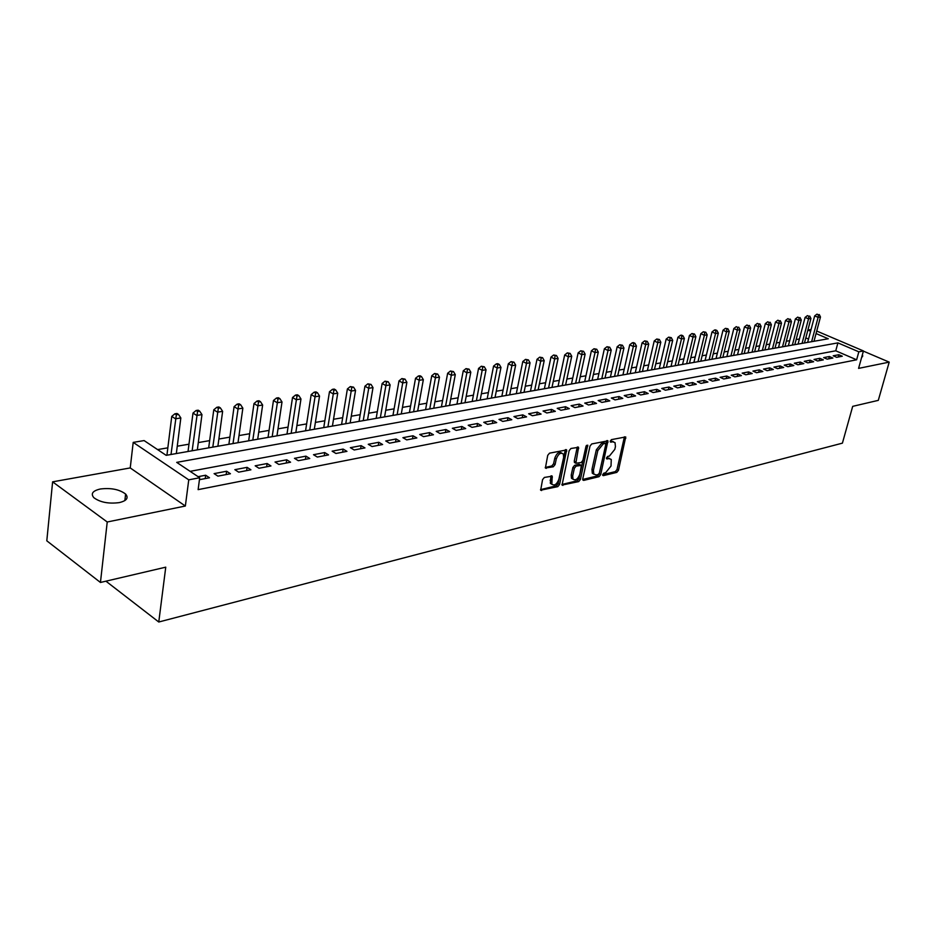 <?xml version="1.0" encoding="UTF-8"?>
<svg xmlns="http://www.w3.org/2000/svg" width="936" height="936" viewBox="0 0 936 936"><rect width="100%" height="100%" fill="white"/><g stroke="black" fill="none" stroke-linecap="round" stroke-linejoin="round"><path stroke-width="1.4" d="M602.69 474.622L603.31 475.652L616.812 472.387L618.474 470.317L625.728 436.936L611.454 439.627L610.272 441.102L610.88 442.178L612.647 441.78L615.046 442.658L615.432 446.659L614.812 449.362L609.418 456.054L607.651 456.452L606.47 457.926L607.078 458.979L608.845 458.57L611.267 459.447L611.021 466.034L605.639 472.727L603.872 473.148L602.69 474.622M119.281 502.609C126.723 500.783 128.829 497.929 125.611 494.056C119.457 489.399 111.021 487.714 100.316 489.001C92.664 490.792 90.511 493.693 93.834 497.683C100.14 502.328 108.623 503.977 119.281 502.609M861.705 357.166L862.723 355.738L862.29 355.06M544.354 477.454L542.564 479.641L540.669 490.195L557.809 486.638L559.576 484.474L566.666 449.935L549.526 453.164L547.724 455.352L545.395 468.023L553.293 466.783L555.071 464.607L556.288 458.956C558.312 453.831 560.664 452.193 563.332 454.042L563.636 457.318L558.886 479.267C556.838 484.415 554.475 486.041 551.819 484.146L552.24 476.167L544.354 477.454M100.444 582.461L46.8 540.821L52.615 481.841L107.231 521.995L100.444 582.461L165.754 567.169L158.769 622.007L842.412 443.149L852.696 406.353L878.296 400.362L889.2 362.127L858.581 368.386L863.437 350.941L858.838 351.819L856.627 359.798L198.128 489.633L199.696 477.746L188.756 479.84L133.204 442.389L144.097 440.575L166.187 455.341L828.266 338.762L816.052 333.544M107.231 521.995L185.351 506.025L188.756 479.84M582.742 478.904L583.654 480.402L599.028 476.681L600.725 474.587L607.932 440.856L591.751 443.933L590.019 446.062L582.742 478.904M578.705 481.595L562.045 485.07L569.17 450.649L570.925 448.484L578.577 447.314L575.851 463.238L581.151 462.536L582.882 460.395L585.959 446.425L587.738 445.15L580.425 479.454L578.705 481.595L577.231 480.788L561.892 484.474M889.2 362.127L863.39 351.129M836.679 357.318L842.306 356.23L838.82 354.732L833.192 355.797L836.679 357.318M827.19 359.131L832.9 358.043L829.401 356.522L823.68 357.61L827.19 359.131M817.549 360.992L823.352 359.869L819.842 358.336L814.039 359.447L817.549 360.992M807.768 362.864L813.653 361.741L810.143 360.185L804.246 361.308L807.768 362.864M797.835 364.771L803.813 363.624L800.28 362.068L794.301 363.203L797.835 364.771M787.738 366.713L793.81 365.543L790.277 363.964L784.192 365.122L787.738 366.713M777.5 368.679L783.666 367.497L780.109 365.906L773.932 367.076L777.5 368.679M767.087 370.679L773.347 369.474L769.79 367.871L763.519 369.065L767.087 370.679M756.51 372.715L762.875 371.487L759.295 369.86L752.93 371.077L756.51 372.715M745.758 374.774L752.228 373.534L748.648 371.896L742.166 373.125L745.758 374.774M734.842 376.869L741.417 375.605L737.814 373.955L731.238 375.207L734.842 376.869M723.739 378.998L730.419 377.723L726.816 376.05L720.123 377.313L723.739 378.998M712.46 381.174L719.246 379.864L715.63 378.179L708.833 379.466L712.46 381.174M700.994 383.374L707.897 382.052L704.258 380.344L697.355 381.654L700.994 383.374M689.329 385.609L696.349 384.263L692.698 382.543L685.678 383.877L689.329 385.609M677.465 387.89L684.602 386.521L680.952 384.778L673.803 386.135L677.465 387.89M665.402 390.207L672.668 388.814L669.006 387.048L661.729 388.428L665.402 390.207M653.129 392.558L660.523 391.143L656.85 389.364L649.455 390.768L653.129 392.558M640.645 394.957L648.168 393.518L644.483 391.716L636.96 393.143L640.645 394.957M627.951 397.402L635.591 395.928L631.905 394.115L624.253 395.565L627.951 397.402M615.022 399.883L622.803 398.385L619.105 396.548L611.313 398.022L615.022 399.883M601.871 402.41L609.792 400.889L606.072 399.029L598.151 400.538L601.871 402.41M588.475 404.984L596.536 403.428L592.816 401.544L584.743 403.088L588.475 404.984M574.844 407.605L583.046 406.025L579.314 404.118L571.1 405.686L574.844 407.605M560.957 410.26L569.322 408.658L565.578 406.727L557.212 408.33L560.957 410.26M546.811 412.987L555.329 411.349L551.573 409.395L543.055 411.021L546.811 412.987M532.409 415.748L541.078 414.086L537.322 412.109L528.641 413.759L532.409 415.748M517.737 418.567L526.57 416.871L522.803 414.87L513.958 416.555L517.737 418.567M502.772 421.434L511.781 419.714L508.014 417.69L498.993 419.398L502.772 421.434M487.539 424.371L496.712 422.604L492.933 420.556L483.748 422.3L487.539 424.371M472.001 427.354L481.361 425.552L477.571 423.481L468.199 425.26L472.001 427.354M456.16 430.396L465.695 428.559L461.904 426.465L452.357 428.279L456.16 430.396M440.002 433.497L449.736 431.625L445.934 429.507L436.199 431.356L440.002 433.497M423.528 436.656L433.45 434.749L429.647 432.596L419.714 434.491L423.528 436.656M406.715 439.885L416.848 437.943L413.033 435.766L402.901 437.685L406.715 439.885M389.563 443.184L399.894 441.195L396.08 438.984L385.749 440.961L389.563 443.184M372.06 446.542L382.613 444.518L378.787 442.283L368.246 444.284L372.06 446.542M354.194 449.97L364.958 447.911L361.144 445.641L350.368 447.689L354.194 449.97M335.954 453.48L346.952 451.363L343.126 449.069L332.128 451.164L335.954 453.48M317.327 457.049L328.548 454.896L324.722 452.568L313.501 454.709L317.327 457.049M298.303 460.711L309.757 458.511L305.932 456.148L294.466 458.324L298.303 460.711M278.858 464.443L290.569 462.197L286.744 459.798L275.032 462.021L278.858 464.443M258.991 468.257L270.96 465.952L267.134 463.531L255.165 465.812L258.991 468.257M238.68 472.154L250.918 469.802L247.092 467.345L234.854 469.673L238.68 472.154M217.924 476.143L230.431 473.745L226.606 471.241L214.098 473.628L217.924 476.143M856.627 359.798L835.754 350.801L190.125 471.346M199.438 479.688L209.488 477.769L205.663 475.231L198.081 476.67M799.414 338.996L796.138 339.557M789.692 340.669L786.322 341.242M779.828 342.365L776.365 342.962M769.825 344.085L766.245 344.705M759.658 345.84L755.972 346.472M749.327 347.619L745.536 348.274M738.843 349.432L734.935 350.099M728.196 351.257L724.172 351.959M717.374 353.129L713.232 353.843M706.387 355.025L702.117 355.762M695.214 356.944L690.815 357.704M683.865 358.897L679.337 359.681M672.329 360.886L667.672 361.694M660.605 362.911L655.808 363.741M648.683 364.97L643.734 365.812M636.55 367.052L631.472 367.93M624.23 369.182L618.988 370.083M611.688 371.346L606.294 372.271M598.935 373.534L593.377 374.494M585.959 375.781L580.238 376.763M572.75 378.05L566.865 379.068M559.307 380.367L553.258 381.408M545.63 382.719L539.393 383.795M531.707 385.129L525.283 386.229M517.526 387.562L510.916 388.709M503.088 390.055L496.279 391.225M488.393 392.594L481.373 393.799M473.405 395.167L466.186 396.419M458.149 397.8L450.707 399.087M442.599 400.479L434.936 401.801M426.746 403.217L418.848 404.574M410.588 406.002L402.445 407.394M394.103 408.833L385.726 410.284M377.302 411.735L368.667 413.221M360.161 414.683L351.269 416.216M342.681 417.702L333.508 419.281M324.839 420.779L315.397 422.405M306.634 423.914L296.887 425.587M288.042 427.12L278.004 428.84M269.065 430.385L258.71 432.175M249.678 433.731L239.008 435.568M229.882 437.135L218.872 439.031M209.652 440.622L198.292 442.576M188.978 444.19L177.267 446.203M167.848 447.829L157.587 449.596M808.517 339.066L805.802 337.896M105.932 581.174L158.769 622.007M185.351 506.025L130.233 467.93L52.615 481.841M130.233 467.93L133.204 442.389M810.599 331.215L807.885 330.057L811.056 329.519M858.838 351.819L837.907 342.88L176.705 462.372L199.696 477.746M816.718 331.04L863.437 350.941M835.754 350.801L837.907 342.88M838.82 354.732L838.2 357.025M829.401 356.522L828.781 358.827M819.842 358.336L819.222 360.664M810.143 360.185L809.511 362.536M800.28 362.068L799.66 364.42M790.277 363.964L789.656 366.35M780.109 365.906L779.489 368.293M769.79 367.871L769.17 370.282M759.295 369.86L758.675 372.294M748.648 371.896L748.028 374.341M737.814 373.955L737.194 376.424M726.816 376.05L726.196 378.53M715.63 378.179L715.01 380.683M704.258 380.344L703.65 382.859M692.698 382.543L692.09 385.082M680.952 384.778L680.343 387.34M669.006 387.048L668.386 389.633M656.85 389.364L656.241 391.962M644.483 391.716L643.874 394.337M631.905 394.115L631.297 396.759M619.105 396.548L618.497 399.216M606.072 399.029L605.475 401.719M592.816 401.544L592.219 404.258M579.314 404.118L578.717 406.856M565.578 406.727L564.981 409.488M551.573 409.395L550.988 412.179M537.322 412.109L536.737 414.917M522.803 414.87L522.23 417.702M508.014 417.69L507.429 420.545M492.933 420.556L492.359 423.435M477.571 423.481L476.997 426.383M461.904 426.465L461.343 429.402M445.934 429.507L445.372 432.467M429.647 432.596L429.097 435.591M413.033 435.766L412.483 438.773M396.08 438.984L395.542 442.038M378.787 442.283L378.261 445.349M361.144 445.641L360.617 448.742M343.126 449.069L342.599 452.205M324.722 452.568L324.219 455.727M305.932 456.148L305.44 459.342M286.744 459.798L286.252 463.016M267.134 463.531L266.655 466.783M247.092 467.345L246.624 470.632M226.606 471.241L226.149 474.564M205.663 475.231L205.218 478.589M609.675 458.5L607.37 457.786L608.845 458.57M606.446 457.996L607.37 457.786M613.443 441.722L611.161 441.008L612.647 441.78M610.249 441.219L611.161 441.008M602.679 474.657L615.338 471.615L617.011 469.533L624.429 436.796M582.683 479.466L597.566 475.886L599.251 473.791L606.622 440.692M598.174 474.517L599.368 473.043L605.791 444.506L605.171 443.43L603.287 443.839L597.811 450.602L593.436 470.188L593.763 474.025L596.302 474.961L598.174 474.517M605.299 443.418L603.685 442.658L605.171 443.43M593.915 474.248L592.301 473.23L591.962 469.392L596.326 449.818L601.801 443.067L603.685 442.658M574.996 462.782L574.248 461.226L577.255 447.104M586.205 445.805L578.951 478.659L580.425 479.454M572.692 475.909L572.972 479.092C575.546 480.858 577.84 479.232 579.829 474.224L581.396 465.403L576.108 466.128L574.365 468.269L572.692 475.909L571.217 475.102L571.486 478.284L573.043 479.209M580.776 465.063L579.091 464.291L580.577 465.098M571.217 475.102L572.879 467.462L574.622 465.321L579.091 464.291M577.231 480.788L578.951 478.659M551.936 484.321L550.345 483.327L550.906 475.921M561.729 453.082C559.026 451.48 556.709 453.164 554.791 458.149L556.288 458.956M545.243 467.462L551.795 465.964L553.574 463.788L554.791 458.149M540.517 489.622L556.335 485.807L558.09 483.655L565.332 449.701M813.992 341.277L820.474 316.976L818.111 317.351L814.671 315.9L807.639 342.389M818.345 314.718L816.964 314.145L818.345 314.718L818.111 317.351L811.617 341.698M819.292 314.566L820.474 316.976M814.671 315.9L816.964 314.145M804.469 342.95L810.95 318.474L808.54 318.86L805.1 317.398L798.069 344.074M808.786 316.204L807.405 315.631L808.786 316.204L808.54 318.86L802.058 343.372M809.745 316.064L810.95 318.474M805.1 317.398L807.405 315.631M794.804 344.659L801.274 320.007L798.829 320.393L795.378 318.919L788.358 345.793M799.087 317.725L797.694 317.128L799.087 317.725L798.829 320.393L792.359 345.08M800.058 317.573L801.274 320.007M795.378 318.919L797.694 317.128M784.988 346.378L791.458 321.551L788.978 321.949L785.515 320.463L778.495 347.525M789.235 319.258L787.843 318.661L789.235 319.258L788.978 321.949L782.508 346.823M790.23 319.106L791.458 321.551M785.515 320.463L787.843 318.661M775.02 348.133L781.49 323.131L778.974 323.528L775.488 322.031L768.479 349.292M779.232 320.814L777.839 320.217L779.232 320.814L778.974 323.528L772.504 348.578M780.238 320.662L781.49 323.131M775.488 322.031L777.839 320.217M764.911 349.924L771.369 324.722L768.807 325.131L765.32 323.622L758.324 351.082M769.076 322.394L767.684 321.797L769.076 322.394L768.807 325.131L762.36 350.368M770.106 322.241L771.369 324.722M765.32 323.622L767.684 321.797M754.638 351.725L761.085 326.348L758.488 326.758L754.989 325.237L747.993 352.895M758.768 324.008L757.364 323.4L758.768 324.008L758.488 326.758L752.041 352.182M759.81 323.844L761.085 326.348M754.989 325.237L757.364 323.4M744.202 353.562L750.637 327.998L748.004 328.407L744.494 326.875L737.51 354.744M748.297 325.634L746.893 325.026L748.297 325.634L748.004 328.407L741.569 354.03M749.35 325.471L750.637 327.998M744.494 326.875L746.893 325.026M733.613 355.434L740.037 329.671L737.357 330.092L733.836 328.536L726.862 356.616M737.65 327.296L736.246 326.676L737.65 327.296L737.357 330.092L730.934 355.902M738.726 327.132L740.037 329.671M733.836 328.536L736.246 326.676M722.849 357.33L729.261 331.367L726.535 331.8L723.001 330.232L716.052 358.523M726.839 328.981L727.927 328.805L725.423 328.349L726.839 328.981L726.535 331.8L720.123 357.809M727.927 328.805L729.261 331.367M723.001 330.232L725.423 328.349M711.91 359.248L718.31 333.099L715.549 333.532L712.003 331.952L705.065 360.454M715.853 330.689L716.964 330.513L715.549 329.881L714.437 330.057L715.853 330.689L715.549 333.532L709.149 359.74M716.964 330.513L718.31 333.099M712.003 331.952L714.437 330.057M700.795 361.202L707.183 334.854L704.375 335.299L700.818 333.696L693.892 362.419M704.691 332.432L705.814 332.257L703.275 331.789L704.691 332.432L704.375 335.299L697.987 361.705M705.814 332.257L707.183 334.854M700.818 333.696L703.275 331.789M689.504 363.191L695.869 336.644L693.014 337.089L689.446 335.474L682.555 364.42M693.354 334.199L694.489 334.023L691.926 333.555L693.354 334.199L693.014 337.089L686.65 363.695M694.489 334.023L695.869 336.644M689.446 335.474L691.926 333.555M678.027 365.215L684.38 338.458L681.478 338.914L677.898 337.288L671.018 366.456M681.817 335.989L682.976 335.813L681.548 335.158L680.39 335.345L681.817 335.989L681.478 338.914L675.125 365.73M682.976 335.813L684.38 338.458M677.898 337.288L680.39 335.345M666.362 367.275L672.692 340.306L669.743 340.762L666.151 339.125L659.295 368.515M670.094 337.826L671.276 337.639L668.655 337.159L670.094 337.826L669.743 340.762L663.413 367.79M671.276 337.639L672.692 340.306M666.151 339.125L668.655 337.159M654.498 369.357L660.816 342.178L657.809 342.646L654.217 340.985L647.373 370.609M658.172 339.674L659.377 339.487L656.733 339.019L658.172 339.674L657.809 342.646L651.503 369.884M659.377 339.487L660.816 342.178M654.217 340.985L656.733 339.019M642.435 371.487L648.73 344.085L645.676 344.565L642.073 342.88L635.251 372.75M646.051 341.57L647.267 341.383L644.611 340.891L646.051 341.57L645.676 344.565L639.393 372.025M647.267 341.383L648.73 344.085M642.073 342.88L644.611 340.891M630.174 373.639L636.445 346.027L633.344 346.519L629.717 344.811L622.931 374.915M633.719 343.489L634.959 343.301L633.52 342.623L632.268 342.81L633.719 343.489L633.344 346.519L627.073 374.189M634.959 343.301L636.445 346.027M629.717 344.811L632.268 342.81M617.702 375.839L623.949 347.993L620.79 348.496L617.163 346.776L610.401 377.126M621.176 345.442L622.44 345.244L619.726 344.764L621.176 345.442L620.79 348.496L614.543 376.401M622.44 345.244L623.949 347.993M617.163 346.776L619.726 344.764M605.007 378.074L611.231 350.005L608.014 350.509L604.375 348.777L597.648 379.373M608.423 347.431L609.71 347.233L606.961 346.741L608.423 347.431L608.014 350.509L601.801 378.635M609.71 347.233L611.231 350.005M604.375 348.777L606.961 346.741M592.102 380.344L598.291 352.053L595.027 352.568L591.376 350.813L584.672 381.654M595.436 349.456L596.747 349.257L593.986 348.754L595.436 349.456L595.027 352.568L588.838 380.917M596.747 349.257L598.291 352.053M591.376 350.813L593.986 348.754M578.963 382.66L585.129 354.124L581.794 354.65L578.144 352.872L571.475 383.982M582.227 351.515L583.561 351.304L580.765 350.801L582.227 351.515L581.794 354.65L575.64 383.245M583.561 351.304L585.129 354.124M578.144 352.872L580.765 350.801M565.601 385.012L571.732 356.242L568.339 356.78L564.677 354.978L558.043 386.346M568.784 353.609L570.141 353.399L567.31 352.895L568.784 353.609L568.339 356.78L562.22 385.609M570.141 353.399L571.732 356.242M564.677 354.978L567.31 352.895M551.994 387.41L558.09 358.394L554.639 358.944L550.965 357.119L544.378 388.756M555.095 355.738L556.475 355.528L553.621 355.013L555.095 355.738L554.639 358.944L548.554 388.019M556.475 355.528L558.09 358.394M550.965 357.119L553.621 355.013M538.141 389.844L544.202 360.582L540.692 361.144L537.007 359.307L530.466 391.201M541.16 357.915L542.564 357.692L539.686 357.178L541.16 357.915L540.692 361.144L534.643 390.464M542.564 357.692L544.202 360.582M537.007 359.307L539.686 357.178M524.043 392.336L530.057 362.817L526.488 363.379L522.791 361.53L516.298 393.693M526.968 360.126L528.395 359.904L525.494 359.389L526.968 360.126L526.488 363.379L520.475 392.956M528.395 359.904L530.057 362.817M522.791 361.53L525.494 359.389M509.687 394.863L515.654 365.099L512.015 365.672L508.318 363.788L501.86 396.232M512.507 362.384L513.969 362.15L511.033 361.635L512.507 362.384L506.048 395.495M513.969 362.15L515.654 365.099M508.318 363.788L511.033 361.635M495.05 397.437L500.982 367.403L497.273 368L493.576 366.093L487.165 398.83M497.788 364.677L499.274 364.443L497.788 363.683L496.302 363.917L497.788 364.677L491.353 398.092M499.274 364.443L500.982 367.403M493.576 366.093L496.302 363.917M480.156 400.058L486.041 369.767L482.262 370.363L478.553 368.445L472.2 401.462M482.789 367.006L484.298 366.772L481.303 366.245L482.789 367.006L476.389 400.725M484.298 366.772L486.041 369.767M478.553 368.445L481.303 366.245M464.981 402.737L470.808 372.177L466.959 372.785L463.25 370.831L456.943 404.141M467.497 369.392L469.041 369.147L466.011 368.62L467.497 369.392L461.144 403.404M469.041 369.147L470.808 372.177M463.25 370.831L466.011 368.62M449.514 405.452L455.294 374.622L451.363 375.242L447.642 373.277L441.406 406.879M451.924 371.826L453.492 371.58L450.438 371.03L451.924 371.826L445.594 406.142M453.492 371.58L455.294 374.622M447.642 373.277L450.438 371.03M433.742 408.236L439.475 377.126L435.474 377.758L431.742 375.757L425.564 409.675M436.036 374.295L437.638 374.049L434.55 373.499L436.036 374.295L429.764 408.938M437.638 374.049L439.475 377.126M431.742 375.757L434.55 373.499M417.678 411.056L423.341 379.665L419.258 380.308L415.525 378.296L409.418 412.519M419.854 376.822L421.481 376.565L419.995 375.757L418.357 376.015L419.854 376.822L413.607 411.781M421.481 376.565L423.341 379.665M415.525 378.296L418.357 376.015M401.287 413.946L406.891 382.262L402.737 382.918L398.993 380.882L392.956 415.42M403.334 379.396L405.007 379.127L401.848 378.577L403.334 379.396L397.145 414.671M405.007 379.127L406.891 382.262M398.993 380.882L401.848 378.577M384.579 416.894L390.125 384.907L385.878 385.585L382.134 383.514L376.167 418.369M386.498 382.017L388.194 381.748L385 381.186L386.498 382.017L380.355 417.631M388.194 381.748L390.125 384.907M382.134 383.514L385 381.186M367.544 419.89L373.008 387.609L368.679 388.3L364.935 386.205L359.05 421.387M369.322 384.696L371.054 384.427L367.825 383.854L369.322 384.696L363.226 420.65M371.054 384.427L373.008 387.609M364.935 386.205L367.825 383.854M350.158 422.955L355.551 390.37L351.129 391.072L347.385 388.943L341.581 424.464M351.796 387.422L353.562 387.153L350.298 386.58L351.796 387.422L345.758 423.727M353.562 387.153L355.551 390.37M347.385 388.943L350.298 386.58M332.42 426.079L337.732 393.178L333.216 393.892L329.472 391.751L323.751 427.6M333.906 390.207L335.708 389.926L334.21 389.072L332.397 389.353L333.906 390.207L327.928 426.863M335.708 389.926L337.732 393.178M329.472 391.751L332.397 389.353M314.309 429.261L319.539 396.057L314.929 396.782L311.185 394.606L305.557 430.806M315.643 393.061L317.48 392.769L315.982 391.903L314.145 392.196L315.643 393.061L309.722 430.069M317.48 392.769L319.539 396.057M311.185 394.606L314.145 392.196M295.834 432.514L300.971 398.982L296.267 399.73L292.523 397.519L286.989 434.07M296.993 395.963L298.876 395.671L297.379 394.793L295.495 395.086L296.993 395.963L291.154 433.345M298.876 395.671L300.971 398.982M292.523 397.519L295.495 395.086M276.962 435.837L282.005 401.977L277.208 402.737L273.464 400.503L268.035 437.416M277.957 398.935L279.876 398.631L278.378 397.741L276.459 398.034L277.957 398.935L272.177 436.679M279.876 398.631L282.005 401.977M273.464 400.503L276.459 398.034M257.692 439.23L262.642 405.042L257.739 405.815L253.995 403.545L248.672 440.821M258.511 401.965L260.465 401.661L258.968 400.748L257.002 401.053L258.511 401.965L252.802 440.095M260.465 401.661L262.642 405.042M253.995 403.545L257.002 401.053M238.001 442.705L242.857 408.166L237.838 408.95L234.094 406.657L228.887 444.307M238.633 405.054L240.646 404.75L239.148 403.825L237.136 404.141L238.633 405.054L233.017 443.582M240.646 404.75L242.857 408.166M234.094 406.657L237.136 404.141M217.889 446.238L222.628 411.349L217.515 412.156L213.771 409.828L208.681 447.864M218.334 408.225L220.381 407.897L218.884 406.973L216.836 407.289L218.334 408.225L212.8 447.139M220.381 407.897L222.628 411.349M213.771 409.828L216.836 407.289M197.344 449.865L201.965 414.613L196.724 415.444L192.991 413.08L188.031 451.503M197.578 411.454L199.672 411.126L198.175 410.19L196.08 410.518L197.578 411.454L192.137 450.778M199.672 411.126L201.965 414.613M192.991 413.08L196.08 410.518M176.331 453.562L180.835 417.947L175.477 418.801L171.756 416.403L166.924 455.212M176.354 414.765L178.495 414.426L177.009 413.478L174.868 413.806L176.354 414.765L171.007 454.498M178.495 414.426L180.835 417.947M171.756 416.403L174.868 413.806M602.702 475.324L603.31 475.652M610.295 441.862L610.88 442.178M606.481 458.663L607.078 458.979M624.359 437.44L625.845 438.2M617.011 469.533L618.474 470.317M615.338 471.615L616.812 472.387M606.563 441.336L608.049 442.108M599.251 473.791L600.725 474.587M597.566 475.886L599.028 476.681M582.754 479.899L583.654 480.402M601.801 443.067L603.287 443.839M596.326 449.818L597.811 450.602M591.962 469.392L593.436 470.188M561.963 484.883L562.899 485.41M577.196 447.759L578.694 448.555M574.248 461.226L575.734 462.021M586.533 445.337L587.82 446.027M574.622 465.321L576.108 466.128M572.879 467.462L574.365 468.269M550.848 476.529L552.345 477.348M550.075 480.18L551.561 481.01M553.574 463.788L555.071 464.607M551.795 465.964L553.293 466.783M545.314 467.848L546.285 468.386M565.285 450.368L566.783 451.164M558.09 483.655L559.576 484.474M556.335 485.807L557.809 486.638M540.587 490.008L541.57 490.558M125.611 494.056L124.862 500.584M862.723 355.738L862.43 356.791M607.347 440.552L607.932 440.856M592.301 473.23L593.763 474.025M577.933 446.975L578.577 447.314M574.365 462.431L575.851 463.238M571.486 478.284L572.972 479.092M551.561 475.792L552.24 476.167M550.345 483.327L551.819 484.146M565.999 449.572L566.666 449.935"/></g></svg>
